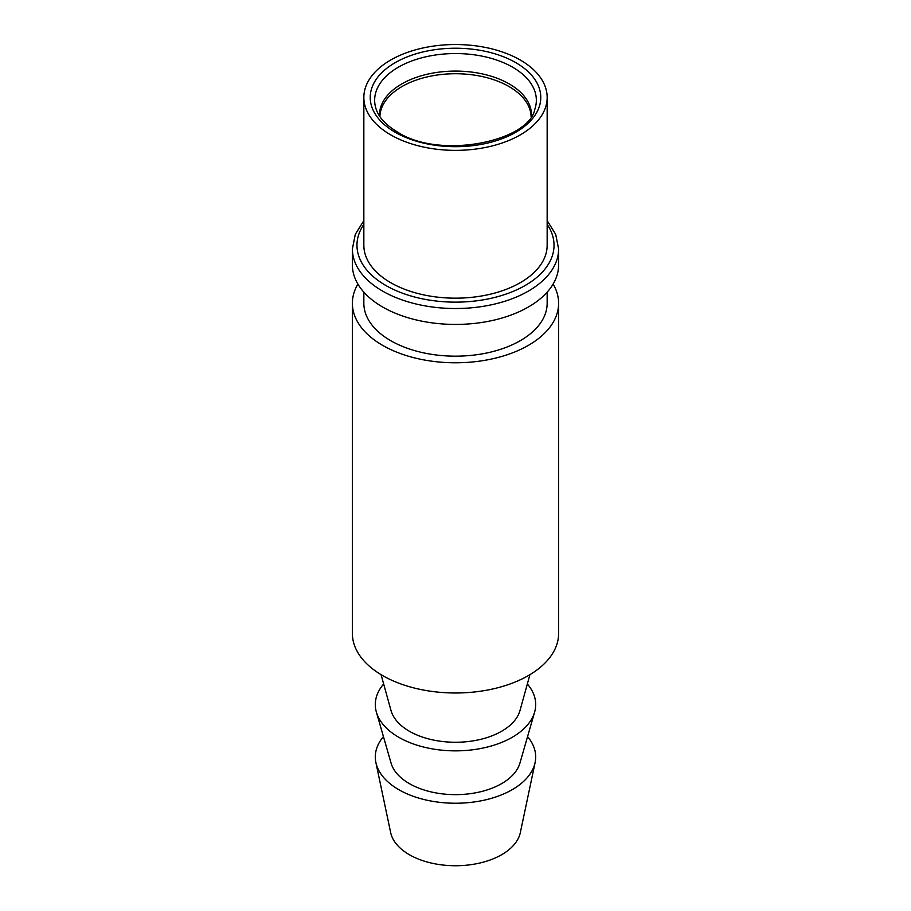 <?xml version="1.0" encoding="UTF-8"?>
<svg xmlns="http://www.w3.org/2000/svg" width="911" height="911" viewBox="0 0 911 911"><rect width="100%" height="100%" fill="white"/><g stroke="black" fill="none" stroke-linecap="round" stroke-linejoin="round"><path stroke-width="1.37" d="M363.842 97.454L363.842 245.253A91.658 52.918 0 0 0 390.694 282.672A91.658 52.918 0 0 0 490.573 294.139A91.658 52.918 0 0 0 547.158 245.253L547.158 97.454A91.658 52.918 0 0 0 520.306 60.035A91.658 52.918 0 0 0 420.426 48.556A91.658 52.918 0 0 0 363.842 97.454A91.658 52.918 0 0 0 390.694 134.862A91.658 52.918 0 0 0 490.573 146.341A91.658 52.918 0 0 0 547.158 97.454M357.886 284.073A103.114 59.534 0 0 0 352.386 303.249L352.386 633.464A103.114 59.534 0 0 0 382.586 675.552A103.114 59.534 0 0 0 494.958 688.465A103.114 59.534 0 0 0 558.614 633.464L558.614 303.249A103.114 59.534 0 0 0 553.114 284.073M363.842 220.621L355.29 234.366L352.386 248.988L352.386 264.896A103.114 59.534 0 0 0 382.586 306.984A103.114 59.534 0 0 0 494.958 319.898A103.114 59.534 0 0 0 558.614 264.896L558.614 248.988L555.71 234.366L547.158 220.621M363.842 292.169L363.842 303.249A91.658 52.918 0 0 0 390.694 340.668A91.658 52.918 0 0 0 490.573 352.136A91.658 52.918 0 0 0 547.158 303.249L547.158 292.169M352.386 303.249A103.114 59.534 0 0 0 382.586 345.337A103.114 59.534 0 0 0 494.958 358.251A103.114 59.534 0 0 0 558.614 303.249M527.56 736.623A80.202 46.302 180 0 1 530.304 740.256A80.202 46.302 180 0 1 535.11 762.541A80.202 46.302 180 0 1 465.396 802.887A80.202 46.302 180 0 1 380.696 773.633A80.202 46.302 180 0 1 375.89 762.541A80.202 46.302 180 0 1 383.44 736.623M535.11 762.541L520.329 832.597A65.307 37.704 180 0 1 463.562 865.45A65.307 37.704 180 0 1 394.588 841.627A65.307 37.704 180 0 1 390.671 832.597L375.89 762.541M529.929 674.664L519.987 710.523A65.307 37.704 180 0 1 462.344 742.055A65.307 37.704 180 0 1 394.588 718.153A65.307 37.704 180 0 1 391.013 710.523L381.071 674.664M527.344 683.979A80.202 46.302 180 0 1 530.304 687.862A80.202 46.302 180 0 1 534.609 712.151A80.202 46.302 180 0 1 463.665 750.618A80.202 46.302 180 0 1 380.696 721.25A80.202 46.302 180 0 1 376.391 712.151A80.202 46.302 180 0 1 383.656 683.979M534.609 712.151L519.919 763.133A65.307 37.704 180 0 1 462.15 794.449A65.307 37.704 180 0 1 394.588 770.535A65.307 37.704 180 0 1 391.081 763.133L376.391 712.151M363.842 224.379A98.525 56.881 0 0 0 385.831 285.473A98.525 56.881 0 0 0 509.545 292.818A98.525 56.881 0 0 0 547.158 224.379M534.882 109.069A80.84 46.677 0 0 0 512.665 67.22A80.84 46.677 0 0 0 417.591 58.999A80.84 46.677 0 0 0 376.118 109.069C378.782 117.394 385.911 125.058 397.492 132.038C439.626 159.835 529.166 141.569 534.882 109.069M395.203 132.266A85.27 49.228 0 0 0 515.797 132.266A85.27 49.228 0 0 0 515.797 62.643A85.27 49.228 0 0 0 395.203 62.643A85.27 49.228 0 0 0 395.203 132.266M352.386 248.988A103.114 59.534 0 0 0 382.586 291.087A103.114 59.534 0 0 0 494.958 303.989A103.114 59.534 0 0 0 558.614 248.988M531.102 116.574A75.613 43.66 0 0 0 508.964 86.522A75.613 43.66 0 0 0 427.213 76.9A75.613 43.66 0 0 0 379.898 116.574M531.489 116.004A76 43.876 0 0 0 509.249 83.937A76 43.876 0 0 0 425.585 74.634A76 43.876 0 0 0 379.511 116.004"/></g></svg>
